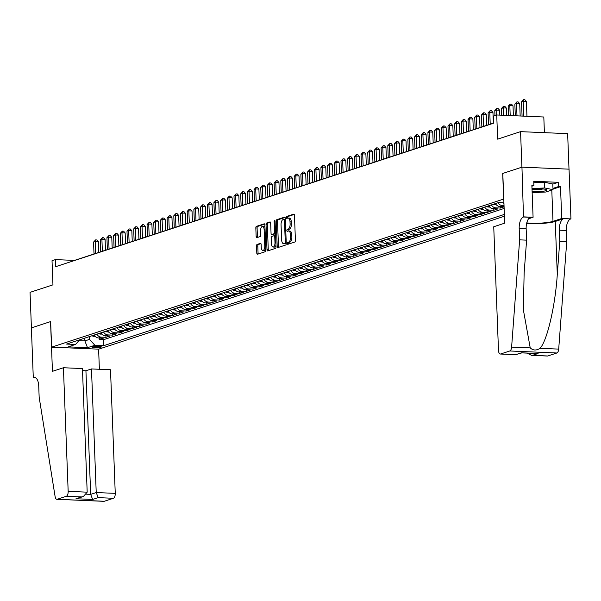 <?xml version="1.0" encoding="UTF-8"?>
<svg xmlns="http://www.w3.org/2000/svg" width="601" height="601" viewBox="0 0 601 601"><rect width="100%" height="100%" fill="white"/><g stroke="black" fill="none" stroke-linecap="round" stroke-linejoin="round"><path stroke-width="0.9" d="M287.346 243.488A0.992 0.458 -87.6 0 0 287.766 244.322A0.992 0.458 -87.6 0 0 287.841 244.314L294.813 242.03A1.412 0.654 -87.6 0 0 295.422 240.415L294.452 215.316A1.412 0.654 -87.6 0 0 293.859 214.121A1.412 0.654 -87.6 0 0 293.746 214.136L286.775 216.42A0.992 0.458 -87.6 0 0 286.346 217.547A0.992 0.458 -87.6 0 0 286.767 218.381A0.992 0.458 -87.6 0 0 286.85 218.373L287.751 218.08A4.523 2.103 -87.6 0 1 288.112 218.028A4.523 2.103 -87.6 0 1 290.02 221.852L290.103 223.94A4.523 2.103 -87.6 0 1 288.172 229.094L287.27 229.394A0.992 0.458 -87.6 0 0 286.85 230.521A0.992 0.458 -87.6 0 0 287.263 231.355A0.992 0.458 -87.6 0 0 287.346 231.34L288.247 231.047A4.523 2.103 -87.6 0 1 288.608 230.994A4.523 2.103 -87.6 0 1 290.516 234.826L290.599 236.914A4.523 2.103 -87.6 0 1 288.668 242.068L287.766 242.361A0.992 0.458 -87.6 0 0 287.346 243.488M288.608 230.994L289.885 231.047A4.523 2.103 -87.6 0 1 291.793 234.878L291.868 236.967A4.523 2.103 -87.6 0 1 289.945 242.12L289.043 242.413A0.992 0.458 -87.6 0 0 288.615 243.54A0.992 0.458 -87.6 0 0 288.705 244.029M294.25 214.437L288.044 216.473A0.992 0.458 -87.6 0 0 287.624 217.6A0.992 0.458 -87.6 0 0 287.706 218.088M288.112 218.028L289.381 218.08A4.523 2.103 -87.6 0 1 291.29 221.904L291.372 224A4.523 2.103 -87.6 0 1 289.442 229.146L288.54 229.447A0.992 0.458 -87.6 0 0 288.119 230.574A0.992 0.458 -87.6 0 0 288.21 231.062M100.878 347.265A4.605 0.699 177.8 0 0 101.404 346.92A4.605 0.699 177.8 0 0 97.895 346.371A4.605 0.699 177.8 0 0 92.734 346.92A4.605 0.699 177.8 0 0 92.208 347.273A4.605 0.699 177.8 0 0 95.717 347.814A4.605 0.699 177.8 0 0 100.878 347.265M257.123 244.419A1.412 0.654 -87.6 0 0 256.522 246.034L256.792 253.074A1.412 0.654 -87.6 0 0 257.386 254.268A1.412 0.654 -87.6 0 0 257.498 254.253L265.244 251.714A1.412 0.654 -87.6 0 0 265.852 250.106L264.883 225.007A1.412 0.654 -87.6 0 0 264.29 223.805A1.412 0.654 -87.6 0 0 264.177 223.827L256.432 226.359A1.412 0.654 -87.6 0 0 255.823 227.974L256.154 236.478A1.412 0.654 -87.6 0 0 256.747 237.673A1.412 0.654 -87.6 0 0 256.86 237.658L260.18 236.569A1.412 0.654 -87.6 0 0 260.781 234.961L260.616 230.746A3.779 1.758 -87.6 0 1 262.532 226.397A3.779 1.758 -87.6 0 1 264.132 229.59L264.763 246.117A3.779 1.758 -87.6 0 1 262.847 250.467A3.779 1.758 -87.6 0 1 261.255 247.274L261.15 244.517A1.412 0.654 -87.6 0 0 260.549 243.322A1.412 0.654 -87.6 0 0 260.436 243.337L257.123 244.419L258.392 244.479A1.412 0.654 -87.6 0 0 257.791 246.087L258.062 253.126A1.412 0.654 -87.6 0 0 258.265 254.005M503.676 199.044L502.691 173.464L521.916 167.168L520.556 131.649L497.651 139.147L496.727 114.994L493.376 116.091L493.654 123.197L55.645 266.701L55.367 259.602L52.024 260.699L52.956 284.851L30.05 292.356L31.417 327.876L50.642 321.573L51.626 347.153L503.781 199.044M277.204 246.387A1.412 0.654 -87.6 0 0 277.805 247.582A1.412 0.654 -87.6 0 0 277.917 247.567L285.663 245.028A1.412 0.654 -87.6 0 0 286.264 243.42L285.302 218.313A1.412 0.654 -87.6 0 0 284.701 217.119A1.412 0.654 -87.6 0 0 284.589 217.134L276.843 219.673A1.412 0.654 -87.6 0 0 276.242 221.281L277.204 246.387L278.481 246.44A1.412 0.654 -87.6 0 0 278.684 247.319M275.453 248.371L267.708 250.91A1.412 0.654 -87.6 0 1 267.595 250.925A1.412 0.654 -87.6 0 1 266.994 249.731L266.033 224.624A1.412 0.654 -87.6 0 1 266.634 223.016L269.954 221.934A1.412 0.654 -87.6 0 1 270.067 221.912A1.412 0.654 -87.6 0 1 270.66 223.114L271.051 233.293A1.412 0.654 -87.6 0 0 271.652 234.488A1.412 0.654 -87.6 0 0 271.765 234.473L273.958 233.751A1.412 0.654 -87.6 0 0 274.567 232.144L274.154 221.544A0.992 0.458 -87.6 0 1 274.657 220.402A0.992 0.458 -87.6 0 1 275.078 221.243L276.054 246.763A1.412 0.654 -87.6 0 1 275.453 248.371M520.556 131.649L567.644 133.647L569.004 169.159M99.225 338.025L99.285 339.512L103.297 338.198L98.654 337.995L101.329 337.123A5.755 5.018 -108.1 0 1 96.851 334.171M105.911 335.831L105.971 337.319L109.983 336.004L105.34 335.809L108.015 334.93A5.755 5.018 -108.1 0 1 103.537 331.977M112.605 333.638L112.657 335.125L116.669 333.81L112.026 333.615L114.701 332.736A5.755 5.018 -108.1 0 1 110.223 329.791M119.291 331.451L119.344 332.939L123.355 331.624L118.713 331.421L121.387 330.55A5.755 5.018 -108.1 0 1 116.917 327.598M125.977 329.258L126.037 330.745L130.049 329.431L125.399 329.235L128.073 328.356A5.755 5.018 -108.1 0 1 123.603 325.404M132.663 327.064L132.723 328.552L136.735 327.237L132.085 327.042L134.759 326.163A5.755 5.018 -108.1 0 1 130.289 323.218M139.349 324.878L139.409 326.366L143.421 325.051L138.778 324.848L141.453 323.977A5.755 5.018 -108.1 0 1 136.975 321.024M146.035 322.684L146.096 324.172L150.107 322.857L145.465 322.662L148.139 321.783A5.755 5.018 -108.1 0 1 143.662 318.83M152.722 320.491L152.782 321.978L156.793 320.664L152.151 320.468L154.825 319.589A5.755 5.018 -108.1 0 1 150.348 316.644M159.415 318.305L159.468 319.792L163.48 318.477L158.837 318.275L161.511 317.403A5.755 5.018 -108.1 0 1 157.034 314.451M166.101 316.111L166.154 317.598L170.166 316.284L165.523 316.088L168.197 315.209A5.755 5.018 -108.1 0 1 163.727 312.257M172.787 313.917L172.84 315.412L176.859 314.098L172.209 313.895L174.883 313.023A5.755 5.018 -108.1 0 1 170.414 310.071M179.474 311.731L179.534 313.219L183.545 311.904L178.895 311.709L181.57 310.83A5.755 5.018 -108.1 0 1 177.1 307.877M186.16 309.538L186.22 311.025L190.232 309.71L185.589 309.515L188.263 308.636A5.755 5.018 -108.1 0 1 183.786 305.684M192.846 307.351L192.906 308.839L196.918 307.524L192.275 307.321L194.949 306.45A5.755 5.018 -108.1 0 1 190.472 303.497M199.532 305.158L199.592 306.645L203.604 305.331L198.961 305.135L201.635 304.256A5.755 5.018 -108.1 0 1 197.158 301.304M206.226 302.964L206.278 304.452L210.29 303.137L205.647 302.942L208.322 302.063A5.755 5.018 -108.1 0 1 203.844 299.118M212.912 300.778L212.964 302.265L216.976 300.951L212.333 300.748L215.008 299.876A5.755 5.018 -108.1 0 1 210.538 296.924M219.598 298.584L219.65 300.072L223.67 298.757L219.019 298.562L221.694 297.683A5.755 5.018 -108.1 0 1 217.224 294.73M226.284 296.391L226.344 297.878L230.356 296.563L225.706 296.368L228.38 295.489A5.755 5.018 -108.1 0 1 223.91 292.544M232.97 294.205L233.03 295.692L237.042 294.377L232.399 294.174L235.074 293.303A5.755 5.018 -108.1 0 1 230.596 290.351M239.656 292.011L239.716 293.498L243.728 292.184L239.085 291.988L241.76 291.109A5.755 5.018 -108.1 0 1 237.282 288.157M246.342 289.817L246.402 291.305L250.414 289.99L245.771 289.795L248.446 288.916A5.755 5.018 -108.1 0 1 243.968 285.971M253.036 287.631L253.089 289.119L257.1 287.804L252.458 287.601L255.132 286.73A5.755 5.018 -108.1 0 1 250.655 283.777M259.722 285.437L259.775 286.925L263.786 285.61L259.144 285.415L261.818 284.536A5.755 5.018 -108.1 0 1 257.348 281.584M266.408 283.244L266.461 284.731L270.48 283.417L265.83 283.221L268.504 282.35A5.755 5.018 -108.1 0 1 264.034 279.397M273.094 281.058L273.154 282.545L277.166 281.23L272.516 281.035L275.19 280.156A5.755 5.018 -108.1 0 1 270.72 277.204M279.781 278.864L279.841 280.351L283.852 279.037L279.21 278.841L281.884 277.962A5.755 5.018 -108.1 0 1 277.407 275.01M286.467 276.67L286.527 278.165L290.538 276.851L285.896 276.648L288.57 275.776A5.755 5.018 -108.1 0 1 284.093 272.824M293.153 274.484L293.213 275.972L297.225 274.657L292.582 274.462L295.256 273.583A5.755 5.018 -108.1 0 1 290.779 270.63M299.846 272.291L299.899 273.778L303.911 272.463L299.268 272.268L301.942 271.389A5.755 5.018 -108.1 0 1 297.465 268.437M306.533 270.104L306.585 271.592L310.597 270.277L305.954 270.074L308.629 269.203A5.755 5.018 -108.1 0 1 304.159 266.251M313.219 267.911L313.271 269.398L317.29 268.084L312.64 267.888L315.315 267.009A5.755 5.018 -108.1 0 1 310.845 264.057M319.905 265.717L319.965 267.205L323.977 265.89L319.326 265.695L322.001 264.816A5.755 5.018 -108.1 0 1 317.531 261.871M326.591 263.531L326.651 265.018L330.663 263.704L326.012 263.501L328.694 262.629A5.755 5.018 -108.1 0 1 324.217 259.677M333.277 261.337L333.337 262.825L337.349 261.51L332.706 261.315L335.381 260.436A5.755 5.018 -108.1 0 1 330.903 257.483M339.963 259.144L340.023 260.631L344.035 259.316L339.392 259.121L342.067 258.242A5.755 5.018 -108.1 0 1 337.589 255.297M346.657 256.958L346.709 258.445L350.721 257.13L346.078 256.928L348.753 256.056A5.755 5.018 -108.1 0 1 344.275 253.104M353.343 254.764L353.396 256.251L357.407 254.937L352.764 254.741L355.439 253.862A5.755 5.018 -108.1 0 1 350.969 250.91M360.029 252.57L360.082 254.058L364.093 252.743L359.451 252.548L362.125 251.669A5.755 5.018 -108.1 0 1 357.655 248.724M366.715 250.384L366.775 251.872L370.787 250.557L366.137 250.354L368.811 249.483A5.755 5.018 -108.1 0 1 364.341 246.53M373.401 248.19L373.461 249.678L377.473 248.363L372.823 248.168L375.505 247.289A5.755 5.018 -108.1 0 1 371.027 244.337M380.087 245.997L380.148 247.492L384.159 246.177L379.516 245.974L382.191 245.103A5.755 5.018 -108.1 0 1 377.713 242.15M386.774 243.811L386.834 245.298L390.845 243.983L386.203 243.788L388.877 242.909A5.755 5.018 -108.1 0 1 384.4 239.957M393.467 241.617L393.52 243.105L397.531 241.79L392.889 241.594L395.563 240.716A5.755 5.018 -108.1 0 1 391.086 237.763M400.153 239.431L400.206 240.918L404.218 239.604L399.575 239.401L402.249 238.529A5.755 5.018 -108.1 0 1 397.772 235.577M406.839 237.237L406.892 238.725L410.904 237.41L406.261 237.215L408.935 236.336A5.755 5.018 -108.1 0 1 404.465 233.383M413.526 235.044L413.586 236.531L417.597 235.216L412.947 235.021L415.622 234.142A5.755 5.018 -108.1 0 1 411.152 231.197M420.212 232.857L420.272 234.345L424.283 233.03L419.633 232.827L422.308 231.956A5.755 5.018 -108.1 0 1 417.838 229.004M426.898 230.664L426.958 232.151L430.97 230.837L426.327 230.641L429.001 229.762A5.755 5.018 -108.1 0 1 424.524 226.81M433.584 228.47L433.644 229.958L437.656 228.643L433.013 228.448L435.687 227.569A5.755 5.018 -108.1 0 1 431.21 224.624M440.27 226.284L440.33 227.771L444.342 226.457L439.699 226.254L442.374 225.383A5.755 5.018 -108.1 0 1 437.896 222.43M446.964 224.09L447.016 225.578L451.028 224.263L446.385 224.068L449.06 223.189A5.755 5.018 -108.1 0 1 444.582 220.236M453.65 221.897L453.702 223.384L457.714 222.07L453.071 221.874L455.746 220.995A5.755 5.018 -108.1 0 1 451.276 218.05M460.336 219.711L460.396 221.198L464.408 219.883L459.757 219.681L462.432 218.809A5.755 5.018 -108.1 0 1 457.962 215.857M467.022 217.517L467.082 219.004L471.094 217.69L466.444 217.494L469.118 216.615A5.755 5.018 -108.1 0 1 464.648 213.663M473.708 215.323L473.768 216.811L477.78 215.496L473.137 215.301L475.812 214.429A5.755 5.018 -108.1 0 1 471.334 211.477M480.394 213.137L480.454 214.625L484.466 213.31L479.823 213.115L482.498 212.236A5.755 5.018 -108.1 0 1 478.02 209.283M487.08 210.943L487.141 212.431L491.152 211.116L486.51 210.921L489.184 210.042A5.755 5.018 -108.1 0 1 484.707 207.09M493.774 208.75L493.827 210.245L497.838 208.93L493.196 208.727L495.87 207.856A5.755 5.018 -108.1 0 1 491.393 204.903M500.46 206.564L500.513 208.051L504.081 206.879M504.434 216.225L98.707 349.158L51.626 347.153M99.285 339.512L103.545 339.693L103.778 345.658L504.367 214.407M103.778 345.658L94.868 345.282L87.513 347.686L68.168 346.867L75.523 344.456L66.613 344.072L498.605 202.537L503.923 202.762M504.036 205.722L502.556 205.662A5.755 5.018 -108.1 0 1 498.086 202.71M495.412 203.589A5.755 5.018 71.9 0 0 499.882 206.541L504.074 206.714M500.513 208.051L495.87 207.856M493.827 210.245L489.184 210.042M487.141 212.431L482.498 212.236M480.454 214.625L475.812 214.429M473.768 216.811L469.118 216.615M467.082 219.004L462.432 218.809M460.396 221.198L455.746 220.995M453.702 223.384L449.06 223.189M447.016 225.578L442.374 225.383M440.33 227.771L435.687 227.569M433.644 229.958L429.001 229.762M426.958 232.151L422.308 231.956M420.272 234.345L415.622 234.142M413.586 236.531L408.935 236.336M406.892 238.725L402.249 238.529M400.206 240.918L395.563 240.716M393.52 243.105L388.877 242.909M386.834 245.298L382.191 245.103M380.148 247.492L375.505 247.289M373.461 249.678L368.811 249.483M366.775 251.872L362.125 251.669M360.082 254.058L355.439 253.862M353.396 256.251L348.753 256.056M346.709 258.445L342.067 258.242M340.023 260.631L335.381 260.436M333.337 262.825L328.694 262.629M326.651 265.018L322.001 264.816M319.965 267.205L315.315 267.009M313.271 269.398L308.629 269.203M306.585 271.592L301.942 271.389M299.899 273.778L295.256 273.583M293.213 275.972L288.57 275.776M286.527 278.165L281.884 277.962M279.841 280.351L275.19 280.156M273.154 282.545L268.504 282.35M266.461 284.731L261.818 284.536M259.775 286.925L255.132 286.73M253.089 289.119L248.446 288.916M246.402 291.305L241.76 291.109M239.716 293.498L235.074 293.303M233.03 295.692L228.38 295.489M226.344 297.878L221.694 297.683M219.65 300.072L215.008 299.876M212.964 302.265L208.322 302.063M206.278 304.452L201.635 304.256M199.592 306.645L194.949 306.45M192.906 308.839L188.263 308.636M186.22 311.025L181.57 310.83M179.534 313.219L174.883 313.023M172.84 315.412L168.197 315.209M166.154 317.598L161.511 317.403M159.468 319.792L154.825 319.589M152.782 321.978L148.139 321.783M146.096 324.172L141.453 323.977M139.409 326.366L134.759 326.163M132.723 328.552L128.073 328.356M126.037 330.745L121.387 330.55M119.344 332.939L114.701 332.736M112.657 335.125L108.015 334.93M105.971 337.319L101.329 337.123M103.545 339.693L504.141 208.442M84.771 338.13L84.876 340.91L89.557 339.377L89.451 336.598M544.408 132.663L543.807 117L496.727 114.994M493.646 123.07L74.456 260.413L55.367 259.602M78.911 340.662L84.876 340.91L87.513 347.686M503.097 202.732A5.755 5.018 71.9 0 0 503.946 203.446M488.718 205.775A5.755 5.018 71.9 0 0 493.196 208.727M482.032 207.969A5.755 5.018 71.9 0 0 486.51 210.921M475.346 210.162A5.755 5.018 71.9 0 0 479.823 213.115M468.66 212.348A5.755 5.018 71.9 0 0 473.137 215.301M461.974 214.542A5.755 5.018 71.9 0 0 466.444 217.494M455.288 216.736A5.755 5.018 71.9 0 0 459.757 219.681M448.601 218.922A5.755 5.018 71.9 0 0 453.071 221.874M441.908 221.115A5.755 5.018 71.9 0 0 446.385 224.068M435.222 223.309A5.755 5.018 71.9 0 0 439.699 226.254M428.536 225.495A5.755 5.018 71.9 0 0 433.013 228.448M421.849 227.689A5.755 5.018 71.9 0 0 426.327 230.641M415.163 229.882A5.755 5.018 71.9 0 0 419.633 232.827M408.477 232.069A5.755 5.018 71.9 0 0 412.947 235.021M401.791 234.262A5.755 5.018 71.9 0 0 406.261 237.215M395.127 236.501A3.809 3.328 -108.1 0 1 395.067 236.463A5.755 5.018 71.9 0 0 399.575 239.401M388.441 238.695A3.809 3.328 -108.1 0 1 388.381 238.65A5.755 5.018 71.9 0 0 392.889 241.594M381.755 240.881A3.809 3.328 -108.1 0 1 381.695 240.843A5.755 5.018 71.9 0 0 386.203 243.788M375.069 243.074A3.809 3.328 -108.1 0 1 375.009 243.037A5.755 5.018 71.9 0 0 379.516 245.974M368.383 245.268A3.809 3.328 -108.1 0 1 368.323 245.223A5.755 5.018 71.9 0 0 372.823 248.168M361.689 247.454A3.809 3.328 -108.1 0 1 361.637 247.417A5.755 5.018 71.9 0 0 366.137 250.354M354.981 249.595A5.755 5.018 71.9 0 0 359.451 252.548M348.287 251.789A5.755 5.018 71.9 0 0 352.764 254.741M341.601 253.983A5.755 5.018 71.9 0 0 346.078 256.928M334.915 256.169A5.755 5.018 71.9 0 0 339.392 259.121M328.229 258.362A5.755 5.018 71.9 0 0 332.706 261.315M321.543 260.556A5.755 5.018 71.9 0 0 326.012 263.501M314.856 262.742A5.755 5.018 71.9 0 0 319.326 265.695M308.17 264.936A5.755 5.018 71.9 0 0 312.64 267.888M301.477 267.122A5.755 5.018 71.9 0 0 305.954 270.074M294.79 269.316A5.755 5.018 71.9 0 0 299.268 272.268M288.104 271.509A5.755 5.018 71.9 0 0 292.582 274.462M281.418 273.695A5.755 5.018 71.9 0 0 285.896 276.648M274.732 275.889A5.755 5.018 71.9 0 0 279.21 278.841M268.046 278.083A5.755 5.018 71.9 0 0 272.516 281.035M261.36 280.269A5.755 5.018 71.9 0 0 265.83 283.221M254.674 282.462A5.755 5.018 71.9 0 0 259.144 285.415M247.98 284.656A5.755 5.018 71.9 0 0 252.458 287.601M241.294 286.842A5.755 5.018 71.9 0 0 245.771 289.795M234.608 289.036A5.755 5.018 71.9 0 0 239.085 291.988M227.922 291.23A5.755 5.018 71.9 0 0 232.399 294.174M221.236 293.416A5.755 5.018 71.9 0 0 225.706 296.368M214.549 295.609A5.755 5.018 71.9 0 0 219.019 298.562M207.863 297.803A5.755 5.018 71.9 0 0 212.333 300.748M201.17 299.989A5.755 5.018 71.9 0 0 205.647 302.942M194.484 302.183A5.755 5.018 71.9 0 0 198.961 305.135M187.797 304.369A5.755 5.018 71.9 0 0 192.275 307.321M181.111 306.563A5.755 5.018 71.9 0 0 185.589 309.515M174.425 308.756A5.755 5.018 71.9 0 0 178.895 311.709M167.739 310.942A5.755 5.018 71.9 0 0 172.209 313.895M161.053 313.136A5.755 5.018 71.9 0 0 165.523 316.088M154.389 315.375A3.809 3.328 -108.1 0 1 154.329 315.337A5.755 5.018 71.9 0 0 158.837 318.275M147.703 317.568A3.809 3.328 -108.1 0 1 147.643 317.531A5.755 5.018 71.9 0 0 152.151 320.468M140.987 319.709A5.755 5.018 71.9 0 0 145.465 322.662M134.331 321.948A3.809 3.328 -108.1 0 1 134.271 321.911A5.755 5.018 71.9 0 0 138.778 324.848M127.645 324.142A3.809 3.328 -108.1 0 1 127.585 324.104A5.755 5.018 71.9 0 0 132.085 327.042M120.929 326.283A5.755 5.018 71.9 0 0 125.399 329.235M114.243 328.477A5.755 5.018 71.9 0 0 118.713 331.421M107.549 330.663A5.755 5.018 71.9 0 0 112.026 333.615M100.863 332.856A5.755 5.018 71.9 0 0 105.34 335.809M75.523 344.456L79.678 339.798M94.177 335.042A5.755 5.018 71.9 0 0 98.654 337.995M89.557 339.377L94.868 345.282M285.099 217.442L278.113 219.726A1.412 0.654 -87.6 0 0 277.512 221.333L278.481 246.44M284.866 243.315A0.992 0.458 -87.6 0 0 285.287 242.188L284.438 220.154A0.992 0.458 -87.6 0 0 284.018 219.312A0.992 0.458 -87.6 0 0 283.942 219.327L282.988 219.635A4.523 2.103 -87.6 0 0 281.058 224.789L281.636 239.852A4.523 2.103 -87.6 0 0 283.544 243.675A4.523 2.103 -87.6 0 0 283.912 243.623L286.136 243.367A0.992 0.458 -87.6 0 0 286.256 243.292M285.34 219.373A0.992 0.458 -87.6 0 0 285.295 219.365A0.992 0.458 -87.6 0 0 285.212 219.38L284.1 219.327M284.461 243.645A4.523 2.103 -87.6 0 0 284.821 243.728A4.523 2.103 -87.6 0 0 285.182 243.675L283.912 243.623M286.136 243.367L285.182 243.675M270.458 222.235L267.911 223.069A1.412 0.654 -87.6 0 0 267.31 224.684L268.271 249.783A1.412 0.654 -87.6 0 0 268.474 250.662M272.809 234.518A1.412 0.654 -87.6 0 0 272.922 234.54A1.412 0.654 -87.6 0 0 273.034 234.525L275.235 233.804A1.412 0.654 -87.6 0 0 275.551 233.526M271.457 243.856A3.779 1.758 -87.6 0 0 273.057 247.056A3.779 1.758 -87.6 0 0 274.973 242.706L274.747 236.884A1.412 0.654 -87.6 0 0 274.146 235.69A1.412 0.654 -87.6 0 0 274.033 235.705L271.84 236.426A1.412 0.654 -87.6 0 0 271.231 238.034L271.457 243.856M273.057 247.056L274.326 247.109A3.779 1.758 -87.6 0 0 275.994 245.065M275.634 235.832A1.412 0.654 -87.6 0 0 275.423 235.742A1.412 0.654 -87.6 0 0 275.311 235.757L274.259 235.712M260.947 243.638L258.392 244.479M262.847 250.467L264.124 250.527A3.779 1.758 -87.6 0 0 265.785 248.476M264.981 227.561A3.779 1.758 -87.6 0 0 263.809 226.449L262.532 226.397M264.68 224.128L257.701 226.419A1.412 0.654 -87.6 0 0 257.1 228.027L257.423 236.531A1.412 0.654 -87.6 0 0 257.626 237.41M526.957 116.286L526.386 101.456L523.201 101.321L521.533 101.869L522.074 116.076M523.772 116.143L523.201 101.321L523.584 99.676L524.853 99.728L526.386 101.456M521.533 101.869L523.584 99.676M532.11 191.704A9.353 1.42 177.8 0 0 542.5 191.358A9.353 1.42 177.8 0 0 546.504 189.615A9.353 1.42 177.8 0 0 532.524 189.323A9.353 1.42 177.8 0 0 532.02 189.398M532.065 189.39A6.401 0.977 177.8 0 0 540.862 189.353A6.401 0.977 177.8 0 0 542.868 188.969M533.793 182.757L544.514 182.291L552.8 183.981L553.018 189.668L545.798 192.027L532.14 192.628M531.983 188.534L544.731 187.978L553.018 189.668M544.514 182.291L544.731 187.978M519.632 239.852L526.604 240.152L524.14 273.034L523.343 309.748L530.225 347.896C533.087 350.541 536.37 350.683 540.074 348.317C547.15 340.775 555.279 305.894 557.292 274.447L559.749 241.557L559.313 230.191A10.074 4.68 92.4 0 1 563.618 218.711L570.95 218.892L569.042 169.159L521.953 167.153L502.797 173.434L504.705 223.159L493.737 226.757L498.484 350.368A4.32 2.006 -87.6 0 0 500.31 354.027A4.32 2.006 -87.6 0 0 500.656 353.974L509.783 350.984A4.32 2.006 -87.6 0 0 511.609 347.108L519.632 239.852L519.196 228.485A10.074 4.68 92.4 0 1 523.494 217.006L521.953 167.153M559.749 241.557L566.72 241.857L566.285 230.491A10.074 4.68 92.4 0 1 570.582 219.012M523.494 217.006L530.465 217.299A10.074 4.68 92.4 0 0 526.16 228.786L526.604 240.152M500.656 353.974L515.861 354.62L521.413 352.802L538.083 353.516L532.539 355.334L547.744 355.98L556.872 352.99L509.783 350.984M540.074 348.317L558.697 349.106L566.72 241.857M523.862 216.886L533.087 217.277L531.87 185.454L533.906 185.536L531.893 186.197M552.807 184.124L558.299 182.321L533.741 181.277L533.906 185.536M558.299 182.321L558.464 186.58L560.5 186.671L561.725 218.501L570.95 218.892M526.777 222.866A16.182 2.464 177.8 0 0 552.995 221.356L561.725 218.501M533.087 217.277L528.625 218.741M526.649 223.384A18.736 2.855 177.8 0 0 555.256 221.453L563.618 218.711M558.697 349.106A4.32 2.006 92.4 0 1 556.872 352.99M547.744 355.98A4.32 2.006 92.4 0 1 547.398 356.032A4.32 2.006 92.4 0 1 547.053 355.95M560.5 186.671L553.003 189.127M552.973 188.383L558.464 186.58M515.861 354.62L521.848 352.885M521.413 352.802L521.968 352.847M538.083 353.516L536.1 353.426M532.539 355.334L531.532 355.356L527.024 353.11M63.421 367.744L68.168 491.363L87.19 492.166L82.442 368.556L63.421 367.744L52.452 371.335L50.537 321.61L31.38 327.883L33.288 377.616L35.564 377.713M82.525 370.614L85.928 370.757L91.48 368.939L110.501 369.75L115.257 493.361A4.32 2.006 92.4 0 1 113.409 498.282L104.281 501.272A4.32 2.006 92.4 0 1 103.935 501.324L56.847 499.318A4.32 2.006 -87.6 0 1 55.127 496.666L39.163 397.276L38.719 385.91A10.074 4.68 -87.6 0 0 34.467 377.383A10.074 4.68 -87.6 0 0 33.656 377.496L33.288 377.616M113.409 498.282L98.203 497.636L92.652 499.454L75.981 498.747L81.533 496.929L66.32 496.276L57.193 499.273L104.281 501.272M98.609 349.151L99.383 369.277M91.48 368.939L96.228 492.557L115.257 493.361M66.32 496.276A4.32 2.006 -87.6 0 0 68.168 491.363M85.928 370.757L90.676 494.375L96.228 492.557L98.203 497.636M92.652 499.454L90.676 494.375L86.604 494.202M75.981 498.747L83.336 496.561L87.19 492.166M81.533 496.929L83.336 496.561M520.173 115.993L519.7 103.642L516.514 103.507L514.847 104.056L515.297 115.783M516.988 115.858L516.514 103.507L516.898 101.869L518.167 101.922L519.7 103.642M514.847 104.056L516.898 101.869M513.389 115.708L513.006 105.836L509.828 105.701L508.153 106.249L508.514 115.497M510.204 115.572L509.828 105.701L510.211 104.056L511.481 104.116L513.006 105.836M508.153 106.249L510.211 104.056M506.605 115.415L506.32 108.03L503.142 107.895L501.467 108.435L501.73 115.212M503.428 115.279L503.525 106.249L504.795 106.302L506.32 108.03M501.467 108.435L503.525 106.249M496.298 204.806L494.954 204.851A3.809 3.328 -108.1 0 1 493.301 204.28M499.822 115.129L499.634 110.216L496.456 110.081L494.781 110.629L494.969 115.572M494.578 203.859A3.809 3.328 71.9 0 0 495.262 204.22L496.065 203.957M496.644 115.024L496.832 108.443L498.109 108.496L499.634 110.216M494.781 110.629L496.832 108.443M489.612 206.999L488.26 207.044A3.809 3.328 -108.1 0 1 486.615 206.466M493.361 123.167L492.948 112.41L489.762 112.274L488.095 112.823L488.553 124.738M487.884 206.053A3.809 3.328 71.9 0 0 488.575 206.413L489.372 206.151M490.221 124.189L489.762 112.274L490.146 110.629L491.423 110.682L492.948 112.41M488.095 112.823L490.146 110.629M482.926 209.186L481.574 209.231A3.809 3.328 -108.1 0 1 479.929 208.66M486.675 125.354L486.262 114.603L483.076 114.46L481.409 115.009L481.867 126.931M481.198 208.239A3.809 3.328 71.9 0 0 481.882 208.6L482.686 208.337M483.535 126.383L483.076 114.46L483.459 112.823L484.737 112.875L486.262 114.603M481.409 115.009L483.459 112.823M476.24 211.379L474.888 211.424A3.809 3.328 -108.1 0 1 473.242 210.846M479.989 127.547L479.575 116.789L476.39 116.654L474.722 117.203L475.181 129.125M474.512 210.433A3.809 3.328 71.9 0 0 475.196 210.793L476 210.53M476.848 128.576L476.39 116.654L476.773 115.016L478.043 115.069L479.575 116.789M474.722 117.203L476.773 115.016M469.546 213.573L468.202 213.618A3.809 3.328 -108.1 0 1 466.556 213.039M473.303 129.733L472.889 118.983L469.704 118.848L468.036 119.396L468.487 131.311M467.826 212.626A3.809 3.328 71.9 0 0 468.51 212.987L469.313 212.724M470.162 130.763L469.704 118.848L470.087 117.203L471.357 117.255L472.889 118.983M468.036 119.396L470.087 117.203M462.86 215.759L461.515 215.804A3.809 3.328 -108.1 0 1 459.87 215.233M466.609 131.927L466.196 121.169L463.018 121.034L461.343 121.582L461.801 133.505M461.14 214.812A3.809 3.328 71.9 0 0 461.823 215.173L462.627 214.91M463.476 132.956L463.018 121.034L463.401 119.396L464.671 119.449L466.196 121.169M461.343 121.582L463.401 119.396M456.174 217.953L454.829 217.998A3.809 3.328 -108.1 0 1 453.184 217.419M459.923 134.121L459.51 123.363L456.332 123.228L454.656 123.776L455.115 135.691M454.454 217.006A3.809 3.328 71.9 0 0 455.137 217.367L455.941 217.104M456.79 135.15L456.332 123.228L456.715 121.582L457.985 121.642L459.51 123.363M454.656 123.776L456.715 121.582M449.488 220.146L448.143 220.191A3.809 3.328 -108.1 0 1 446.49 219.613M453.237 136.307L452.823 125.556L449.646 125.421L447.97 125.97L448.429 137.884M447.768 219.2A3.809 3.328 71.9 0 0 448.451 219.56L449.255 219.297M450.104 137.336L449.646 125.421L450.029 123.776L451.298 123.829L452.823 125.556M447.97 125.97L450.029 123.776M442.802 222.332L441.45 222.378A3.809 3.328 -108.1 0 1 439.804 221.807M446.551 138.5L446.137 127.743L442.96 127.607L441.284 128.156L441.743 140.078M441.074 221.386A3.809 3.328 71.9 0 0 441.765 221.746L442.561 221.484M443.41 139.53L442.96 127.607L443.335 125.97L444.612 126.022L446.137 127.743M441.284 128.156L443.335 125.97M436.116 224.526L434.763 224.571A3.809 3.328 -108.1 0 1 433.118 223.993M439.864 140.694L439.451 129.936L436.266 129.801L434.598 130.349L435.056 142.264M434.388 223.58A3.809 3.328 71.9 0 0 435.071 223.94L435.875 223.677M436.724 141.723L436.266 129.801L436.649 128.156L437.926 128.216L439.451 129.936M434.598 130.349L436.649 128.156M429.43 226.72L428.077 226.765A3.809 3.328 -108.1 0 1 426.432 226.186M433.178 142.88L432.765 132.13L429.58 131.995L427.912 132.543L428.37 144.458M427.702 225.773A3.809 3.328 71.9 0 0 428.385 226.126L429.189 225.863M430.038 143.909L429.58 131.995L429.963 130.349L431.233 130.402L432.765 132.13M427.912 132.543L429.963 130.349M422.736 228.906L421.391 228.951A3.809 3.328 -108.1 0 1 419.746 228.38M426.492 145.074L426.079 134.316L422.894 134.181L421.226 134.729L421.684 146.652M421.016 227.959A3.809 3.328 71.9 0 0 421.699 228.32L422.503 228.057M423.352 146.103L422.894 134.181L423.277 132.543L424.546 132.596L426.079 134.316M421.226 134.729L423.277 132.543M416.05 231.1L414.705 231.145A3.809 3.328 -108.1 0 1 413.06 230.566M419.798 147.268L419.385 136.51L416.208 136.374L414.532 136.923L414.99 148.838M414.329 230.153A3.809 3.328 71.9 0 0 415.013 230.514L415.817 230.251M416.666 148.289L416.208 136.374L416.591 134.729L417.86 134.789L419.385 136.51M414.532 136.923L416.591 134.729M409.364 233.286L408.019 233.338A3.809 3.328 -108.1 0 1 406.374 232.76M413.112 149.454L412.699 138.703L409.521 138.568L407.846 139.109L408.304 151.031M407.643 232.347A3.809 3.328 71.9 0 0 408.327 232.7L409.131 232.437M409.98 150.483L409.521 138.568L409.905 136.923L411.174 136.975L412.699 138.703M407.846 139.109L409.905 136.923M402.678 235.479L401.333 235.524A3.809 3.328 -108.1 0 1 399.688 234.953M406.426 151.647L406.013 140.889L402.835 140.754L401.16 141.303L401.618 153.225M400.957 234.533A3.809 3.328 71.9 0 0 401.641 234.893L402.445 234.63M403.294 152.677L402.835 140.754L403.218 139.116L404.488 139.169L406.013 140.889M401.16 141.303L403.218 139.116M395.991 237.673L394.639 237.718A3.809 3.328 -108.1 0 1 392.994 237.14M399.74 153.841L399.327 143.083L396.149 142.948L394.474 143.496L394.932 155.411M394.264 236.726A3.809 3.328 71.9 0 0 394.955 237.087L395.751 236.824M396.6 154.863L396.149 142.948L396.525 141.303L397.802 141.355L399.327 143.083M394.474 143.496L396.525 141.303M389.305 239.859L387.953 239.904A3.809 3.328 -108.1 0 1 386.308 239.333M393.054 156.027L392.641 145.277L389.456 145.141L387.788 145.682L388.246 157.605M387.577 238.913A3.809 3.328 71.9 0 0 388.261 239.273L389.065 239.01M389.914 157.056L389.456 145.141L389.839 143.496L391.116 143.549L392.641 145.277M387.788 145.682L389.839 143.496M382.619 242.053L381.267 242.098A3.809 3.328 -108.1 0 1 379.622 241.527M386.368 158.221L385.955 147.463L382.769 147.328L381.102 147.876L381.56 159.798M380.891 241.106A3.809 3.328 71.9 0 0 381.575 241.467L382.379 241.204M383.228 159.25L382.769 147.328L383.153 145.69L384.43 145.743L385.955 147.463M381.102 147.876L383.153 145.69M375.925 244.246L374.581 244.291A3.809 3.328 -108.1 0 1 372.936 243.713M379.682 160.407L379.269 149.657L376.083 149.521L374.415 150.07L374.874 161.985M374.205 243.3A3.809 3.328 71.9 0 0 374.889 243.66L375.693 243.397M376.542 161.436L376.083 149.521L376.466 147.876L377.736 147.929L379.269 149.657M374.415 150.07L376.466 147.876M369.239 246.433L367.895 246.478A3.809 3.328 -108.1 0 1 366.249 245.907M372.988 162.601L372.575 151.843L369.397 151.707L367.722 152.256L368.18 164.178M367.519 245.486A3.809 3.328 71.9 0 0 368.203 245.847L369.006 245.584M369.855 163.63L369.397 151.707L369.78 150.07L371.05 150.122L372.575 151.843M367.722 152.256L369.78 150.07M362.553 248.626L361.209 248.671A3.809 3.328 -108.1 0 1 359.563 248.093M366.302 164.794L365.889 154.036L362.711 153.901L361.036 154.449L361.494 166.372M360.833 247.68A3.809 3.328 71.9 0 0 361.517 248.04L362.32 247.777M363.169 165.823L362.711 153.901L363.094 152.263L364.364 152.316L365.889 154.036M361.036 154.449L363.094 152.263M355.867 250.82L354.522 250.865A3.809 3.328 -108.1 0 1 352.877 250.286M359.616 166.98L359.203 156.23L356.025 156.095L354.35 156.643L354.808 168.558M354.147 249.873A3.809 3.328 71.9 0 0 354.83 250.234L355.634 249.971M356.483 168.01L356.025 156.095L356.408 154.449L357.678 154.502L359.203 156.23M354.35 156.643L356.408 154.449M349.181 253.006L347.829 253.051A3.809 3.328 -108.1 0 1 346.184 252.48M352.93 169.174L352.517 158.416L349.339 158.281L347.663 158.829L348.122 170.752M347.461 252.059A3.809 3.328 71.9 0 0 348.144 252.42L348.941 252.157M349.797 170.203L349.339 158.281L349.714 156.643L350.992 156.696L352.517 158.416M347.663 158.829L349.714 156.643M342.495 255.2L341.143 255.245A3.809 3.328 -108.1 0 1 339.497 254.666M346.244 171.368L345.83 160.61L342.645 160.475L340.977 161.023L341.436 172.938M340.767 254.253A3.809 3.328 71.9 0 0 341.458 254.614L342.254 254.351M343.103 172.397L342.645 160.475L343.028 158.829L344.305 158.889L345.83 160.61M340.977 161.023L343.028 158.829M335.809 257.393L334.457 257.438A3.809 3.328 -108.1 0 1 332.811 256.86M339.557 173.554L339.144 162.803L335.959 162.668L334.291 163.217L334.749 175.131M334.081 256.447A3.809 3.328 71.9 0 0 334.765 256.807L335.568 256.544M336.417 174.583L335.959 162.668L336.342 161.023L337.619 161.076L339.144 162.803M334.291 163.217L336.342 161.023M329.115 259.579L327.77 259.624A3.809 3.328 -108.1 0 1 326.125 259.054M332.871 175.747L332.458 164.99L329.273 164.854L327.605 165.403L328.063 177.325M327.395 258.633A3.809 3.328 71.9 0 0 328.078 258.993L328.882 258.73M329.731 176.777L329.273 164.854L329.656 163.217L330.926 163.269L332.458 164.99M327.605 165.403L329.656 163.217M322.429 261.773L321.084 261.818A3.809 3.328 -108.1 0 1 319.439 261.24M326.185 177.941L325.772 167.183L322.587 167.048L320.911 167.596L321.37 179.511M320.709 260.826A3.809 3.328 71.9 0 0 321.392 261.187L322.196 260.924M323.045 178.963L322.587 167.048L322.97 165.403L324.24 165.463L325.772 167.183M320.911 167.596L322.97 165.403M315.743 263.959L314.398 264.012A3.809 3.328 -108.1 0 1 312.753 263.433M319.492 180.127L319.078 169.377L315.901 169.242L314.225 169.79L314.684 181.705M314.022 263.02A3.809 3.328 71.9 0 0 314.706 263.373L315.51 263.11M316.359 181.156L315.901 169.242L316.284 167.596L317.553 167.649L319.078 169.377M314.225 169.79L316.284 167.596M309.057 266.153L307.712 266.198A3.809 3.328 -108.1 0 1 306.067 265.627M312.805 182.321L312.392 171.563L309.214 171.428L307.539 171.976L307.997 183.898M307.336 265.206A3.809 3.328 71.9 0 0 308.02 265.567L308.824 265.304M309.673 183.35L309.214 171.428L309.598 169.79L310.867 169.843L312.392 171.563M307.539 171.976L309.598 169.79M302.371 268.346L301.018 268.392A3.809 3.328 -108.1 0 1 299.373 267.813M306.119 184.515L305.706 173.757L302.528 173.621L300.853 174.17L301.311 186.085M300.65 267.4A3.809 3.328 71.9 0 0 301.334 267.761L302.13 267.498M302.987 185.536L302.528 173.621L302.904 171.976L304.181 172.036L305.706 173.757M300.853 174.17L302.904 171.976M295.684 270.533L294.332 270.578A3.809 3.328 -108.1 0 1 292.687 270.007M299.433 186.701L299.02 175.95L295.835 175.815L294.167 176.356L294.625 188.278M293.957 269.586A3.809 3.328 71.9 0 0 294.648 269.947L295.444 269.684M296.293 187.73L295.835 175.815L296.218 174.17L297.495 174.222L299.02 175.95M294.167 176.356L296.218 174.17M288.998 272.726L287.646 272.771A3.809 3.328 -108.1 0 1 286.001 272.2M292.747 188.894L292.334 178.136L289.149 178.001L287.481 178.55L287.939 190.472M287.27 271.78A3.809 3.328 71.9 0 0 287.954 272.14L288.758 271.877M289.607 189.924L289.149 178.001L289.532 176.363L290.809 176.416L292.334 178.136M287.481 178.55L289.532 176.363M282.305 274.92L280.96 274.965A3.809 3.328 -108.1 0 1 279.315 274.387M286.061 191.088L285.648 180.33L282.462 180.195L280.795 180.743L281.253 192.658M280.584 273.973A3.809 3.328 71.9 0 0 281.268 274.334L282.072 274.071M282.921 192.11L282.462 180.195L282.846 178.55L284.115 178.602L285.648 180.33M280.795 180.743L282.846 178.55M275.619 277.106L274.274 277.151A3.809 3.328 -108.1 0 1 272.629 276.58M279.375 193.274L278.962 182.524L275.776 182.381L274.101 182.929L274.559 194.852M273.898 276.159A3.809 3.328 71.9 0 0 274.582 276.52L275.386 276.257M276.235 194.303L275.776 182.381L276.159 180.743L277.429 180.796L278.962 182.524M274.101 182.929L276.159 180.743M268.932 279.3L267.588 279.345A3.809 3.328 -108.1 0 1 265.942 278.766M272.681 195.468L272.268 184.71L269.09 184.575L267.415 185.123L267.873 197.045M267.212 278.353A3.809 3.328 71.9 0 0 267.896 278.714L268.7 278.451M269.548 196.497L269.09 184.575L269.473 182.937L270.743 182.989L272.268 184.71M267.415 185.123L269.473 182.937M262.246 281.493L260.902 281.538A3.809 3.328 -108.1 0 1 259.256 280.96M265.995 197.654L265.582 186.903L262.404 186.768L260.729 187.317L261.187 199.231M260.526 280.547A3.809 3.328 71.9 0 0 261.21 280.907L262.013 280.644M262.862 198.683L262.404 186.768L262.787 185.123L264.057 185.176L265.582 186.903M260.729 187.317L262.787 185.123M255.56 283.68L254.215 283.725A3.809 3.328 -108.1 0 1 252.563 283.154M259.309 199.848L258.896 189.09L255.718 188.954L254.043 189.503L254.501 201.425M253.84 282.733A3.809 3.328 71.9 0 0 254.524 283.094L255.327 282.831M256.176 200.877L255.718 188.954L256.094 187.317L257.371 187.369L258.896 189.09M254.043 189.503L256.094 187.317M248.874 285.873L247.522 285.918A3.809 3.328 -108.1 0 1 245.877 285.34M252.623 202.041L252.21 191.283L249.024 191.148L247.357 191.696L247.815 203.611M247.146 284.927A3.809 3.328 71.9 0 0 247.837 285.287L248.634 285.024M249.483 203.07L249.024 191.148L249.407 189.503L250.685 189.563L252.21 191.283M247.357 191.696L249.407 189.503M242.188 288.067L240.836 288.112A3.809 3.328 -108.1 0 1 239.19 287.533M245.937 204.227L245.524 193.477L242.338 193.342L240.67 193.89L241.129 205.805M240.46 287.12A3.809 3.328 71.9 0 0 241.144 287.481L241.948 287.218M242.796 205.257L242.338 193.342L242.721 191.696L243.998 191.749L245.524 193.477M240.67 193.89L242.721 191.696M235.502 290.253L234.15 290.298A3.809 3.328 -108.1 0 1 232.504 289.727M239.251 206.421L238.837 195.663L235.652 195.528L233.984 196.076L234.443 207.999M233.774 289.306A3.809 3.328 71.9 0 0 234.458 289.667L235.261 289.404M236.11 207.45L235.652 195.528L236.035 193.89L237.305 193.943L238.837 195.663M233.984 196.076L236.035 193.89M228.808 292.447L227.463 292.492A3.809 3.328 -108.1 0 1 225.818 291.913M232.564 208.615L232.151 197.857L228.966 197.721L227.298 198.27L227.749 210.185M227.088 291.5A3.809 3.328 71.9 0 0 227.771 291.861L228.575 291.598M229.424 209.636L228.966 197.721L229.349 196.076L230.619 196.136L232.151 197.857M227.298 198.27L229.349 196.076M222.122 294.633L220.777 294.685A3.809 3.328 -108.1 0 1 219.132 294.107M225.871 210.801L225.458 200.05L222.28 199.915L220.605 200.464L221.063 212.378M220.402 293.694A3.809 3.328 71.9 0 0 221.085 294.047L221.889 293.784M222.738 211.83L222.28 199.915L222.663 198.27L223.933 198.322L225.458 200.05M220.605 200.464L222.663 198.27M215.436 296.826L214.091 296.871A3.809 3.328 -108.1 0 1 212.446 296.301M219.185 212.994L218.772 202.236L215.594 202.101L213.918 202.65L214.377 214.572M213.716 295.88A3.809 3.328 71.9 0 0 214.399 296.24L215.203 295.977M216.052 214.024L215.594 202.101L215.977 200.464L217.246 200.516L218.772 202.236M213.918 202.65L215.977 200.464M208.75 299.02L207.405 299.065A3.809 3.328 -108.1 0 1 205.752 298.487M212.499 215.188L212.085 204.43L208.908 204.295L207.232 204.843L207.691 216.758M207.029 298.073A3.809 3.328 71.9 0 0 207.713 298.434L208.517 298.171M209.366 216.21L208.908 204.295L209.283 202.65L210.56 202.71L212.085 204.43M207.232 204.843L209.283 202.65M202.064 301.206L200.711 301.259A3.809 3.328 -108.1 0 1 199.066 300.68M205.812 217.374L205.399 206.624L202.214 206.489L200.546 207.029L201.004 218.952M200.336 300.267A3.809 3.328 71.9 0 0 201.027 300.62L201.823 300.357M202.672 218.403L202.214 206.489L202.597 204.843L203.874 204.896L205.399 206.624M200.546 207.029L202.597 204.843M195.378 303.4L194.025 303.445A3.809 3.328 -108.1 0 1 192.38 302.874M199.126 219.568L198.713 208.81L195.528 208.675L193.86 209.223L194.318 221.145M193.65 302.453A3.809 3.328 71.9 0 0 194.333 302.814L195.137 302.551M195.986 220.597L195.528 208.675L195.911 207.037L197.188 207.09L198.713 208.81M193.86 209.223L195.911 207.037M188.691 305.593L187.339 305.639A3.809 3.328 -108.1 0 1 185.694 305.06M192.44 221.761L192.027 211.004L188.842 210.868L187.174 211.417L187.632 223.332M186.964 304.647A3.809 3.328 71.9 0 0 187.647 305.007L188.451 304.745M189.3 222.783L188.842 210.868L189.225 209.223L190.494 209.276L192.027 211.004M187.174 211.417L189.225 209.223M181.998 307.78L180.653 307.825A3.809 3.328 -108.1 0 1 179.008 307.254M185.754 223.948L185.341 213.197L182.156 213.062L180.488 213.603L180.939 225.525M180.277 306.833A3.809 3.328 71.9 0 0 180.961 307.194L181.765 306.931M182.614 224.977L182.156 213.062L182.539 211.417L183.808 211.469L185.341 213.197M180.488 213.603L182.539 211.417M175.312 309.973L173.967 310.018A3.809 3.328 -108.1 0 1 172.322 309.447M179.06 226.141L178.647 215.383L175.469 215.248L173.794 215.797L174.252 227.719M173.591 309.027A3.809 3.328 71.9 0 0 174.275 309.387L175.079 309.124M175.928 227.17L175.469 215.248L175.853 213.61L177.122 213.663L178.647 215.383M173.794 215.797L175.853 213.61M168.626 312.167L167.281 312.212A3.809 3.328 -108.1 0 1 165.636 311.634M172.374 228.327L171.961 217.577L168.783 217.442L167.108 217.99L167.566 229.905M166.905 311.22A3.809 3.328 71.9 0 0 167.589 311.581L168.393 311.318M169.242 229.357L168.783 217.442L169.166 215.797L170.436 215.849L171.961 217.577M167.108 217.99L169.166 215.797M161.939 314.353L160.595 314.398A3.809 3.328 -108.1 0 1 158.942 313.827M165.688 230.521L165.275 219.763L162.097 219.628L160.422 220.176L160.88 232.099M160.219 313.406A3.809 3.328 71.9 0 0 160.903 313.767L161.707 313.504M162.555 231.55L162.097 219.628L162.473 217.99L163.75 218.043L165.275 219.763M160.422 220.176L162.473 217.99M155.253 316.547L153.901 316.592A3.809 3.328 -108.1 0 1 152.256 316.013M159.002 232.715L158.589 221.957L155.411 221.822L153.736 222.37L154.194 234.292M153.525 315.6A3.809 3.328 71.9 0 0 154.217 315.961L155.013 315.698M155.862 233.744L155.411 221.822L155.787 220.176L157.064 220.236L158.589 221.957M153.736 222.37L155.787 220.176M148.567 318.74L147.215 318.785A3.809 3.328 -108.1 0 1 145.57 318.207M152.316 234.901L151.903 224.15L148.717 224.015L147.05 224.564L147.508 236.478M146.839 317.794A3.809 3.328 71.9 0 0 147.523 318.154L148.327 317.891M149.176 235.93L148.717 224.015L149.101 222.37L150.378 222.423L151.903 224.15M147.05 224.564L149.101 222.37M141.881 320.926L140.529 320.972A3.809 3.328 -108.1 0 1 138.884 320.401M145.63 237.095L145.217 226.337L142.031 226.201L140.364 226.75L140.822 238.672M140.153 319.98A3.809 3.328 71.9 0 0 140.837 320.341L141.641 320.078M142.49 238.124L142.031 226.201L142.414 224.564L143.684 224.616L145.217 226.337M140.364 226.75L142.414 224.564M135.187 323.12L133.843 323.165A3.809 3.328 -108.1 0 1 132.197 322.587M138.944 239.288L138.53 228.53L135.345 228.395L133.677 228.943L134.128 240.858M133.467 322.174A3.809 3.328 71.9 0 0 134.151 322.534L134.955 322.271M135.803 240.317L135.345 228.395L135.728 226.75L136.998 226.81L138.53 228.53M133.677 228.943L135.728 226.75M128.501 325.314L127.157 325.359A3.809 3.328 -108.1 0 1 125.511 324.78M132.25 241.474L131.837 230.724L128.659 230.589L126.984 231.137L127.442 243.052M126.781 324.367A3.809 3.328 71.9 0 0 127.465 324.728L128.268 324.465M129.117 242.504L128.659 230.589L129.042 228.943L130.312 228.996L131.837 230.724M126.984 231.137L129.042 228.943M121.815 327.5L120.47 327.545A3.809 3.328 -108.1 0 1 118.825 326.974M125.564 243.668L125.151 232.91L121.973 232.775L120.298 233.323L120.756 245.246M120.095 326.553A3.809 3.328 71.9 0 0 120.778 326.914L121.582 326.651M122.431 244.697L121.973 232.775L122.356 231.137L123.626 231.19L125.151 232.91M120.298 233.323L122.356 231.137M115.129 329.694L113.784 329.739A3.809 3.328 -108.1 0 1 112.132 329.16M118.878 245.862L118.465 235.104L115.287 234.968L113.612 235.517L114.07 247.432M113.409 328.747A3.809 3.328 71.9 0 0 114.092 329.108L114.896 328.845M115.745 246.883L115.287 234.968L115.67 233.323L116.94 233.383L118.465 235.104M113.612 235.517L115.67 233.323M108.443 331.88L107.091 331.932A3.809 3.328 -108.1 0 1 105.445 331.354M112.192 248.048L111.778 237.297L108.601 237.162L106.925 237.711L107.384 249.625M106.715 330.941A3.809 3.328 71.9 0 0 107.406 331.294L108.203 331.031M109.051 249.077L108.601 237.162L108.976 235.517L110.253 235.569L111.778 237.297M106.925 237.711L108.976 235.517M101.757 334.073L100.405 334.118A3.809 3.328 -108.1 0 1 98.759 333.547M105.506 250.241L105.092 239.483L101.907 239.348L100.239 239.897L100.698 251.819M100.029 333.127A3.809 3.328 71.9 0 0 100.713 333.487L101.516 333.224M102.365 251.271L101.907 239.348L102.29 237.711L103.567 237.763L105.092 239.483M100.239 239.897L102.29 237.711M95.071 336.267L93.718 336.312A3.809 3.328 -108.1 0 1 92.073 335.734M98.819 252.435L98.406 241.677L95.221 241.542L93.553 242.09L94.011 254.005M93.343 335.32A3.809 3.328 71.9 0 0 94.026 335.681L94.83 335.418M95.679 253.457L95.221 241.542L95.604 239.897L96.874 239.957L98.406 241.677M93.553 242.09L95.604 239.897M499.882 206.541L502.556 205.662M289.945 242.12L288.668 242.068M291.868 236.967L290.599 236.914M291.793 234.878L290.516 234.826M288.54 229.447L287.27 229.394M289.442 229.146L288.172 229.094M291.372 224L290.103 223.94M291.29 221.904L290.02 221.852M288.044 216.473L286.775 216.42M289.043 242.413L287.766 242.361M277.512 221.333L276.242 221.281M278.113 219.726L276.843 219.673M286.219 242.226L285.287 242.188M285.37 220.191L284.438 220.154M268.271 249.783L266.994 249.731M267.31 224.684L266.033 224.624M267.911 223.069L266.634 223.016M273.034 234.525L271.765 234.473M275.235 233.804L273.958 233.751M275.498 232.181L274.567 232.144M275.085 221.581L274.154 221.544M275.904 242.744L274.973 242.706M275.679 236.922L274.747 236.884M265.695 246.162L264.763 246.117M265.064 229.635L264.132 229.59M257.423 236.531L256.154 236.478M257.1 228.027L255.823 227.974M257.701 226.419L256.432 226.359M258.062 253.126L256.792 253.074M257.791 246.087L256.522 246.034M559.313 230.191L566.285 230.491M526.16 228.786L519.196 228.485M511.609 347.108L530.225 347.896M557.292 274.447L555.256 221.453M551.793 190.066L552.995 221.356M35.271 377.563L33.656 377.496M495.029 204.851L496.043 204.52M495.239 203.641L495.262 204.22M488.343 207.044L489.357 206.706M488.553 205.835L488.575 206.413M481.656 209.231L482.671 208.9M481.859 208.029L481.882 208.6M474.97 211.424L475.984 211.094M475.173 210.215L475.196 210.793M468.284 213.61L469.298 213.28M468.487 212.408L468.51 212.987M461.598 215.804L462.612 215.474M461.801 214.595L461.823 215.173M454.904 217.998L455.919 217.667M455.115 216.788L455.137 217.367M448.218 220.184L449.232 219.853M448.429 218.982L448.451 219.56M441.532 222.378L442.546 222.047M441.743 221.168L441.765 221.746M434.846 224.571L435.86 224.233M435.056 223.362L435.071 223.94M428.16 226.757L429.174 226.427M428.363 225.555L428.385 226.126M421.474 228.951L422.488 228.62M421.677 227.741L421.699 228.32M414.788 231.145L415.802 230.807M414.99 229.935L415.013 230.514M408.094 233.331L409.108 233M408.304 232.129L408.327 232.7M401.408 235.524L402.422 235.194M401.618 234.315L401.641 234.893M394.722 237.718L395.736 237.38M394.932 236.509L394.955 237.087M388.036 239.904L389.05 239.574M388.246 238.702L388.261 239.273M381.35 242.098L382.364 241.767M381.552 240.888L381.575 241.467M374.663 244.284L375.678 243.953M374.866 243.082L374.889 243.66M367.977 246.478L368.991 246.147M368.18 245.268L368.203 245.847M361.284 248.671L362.298 248.341M361.494 247.462L361.517 248.04M354.598 250.857L355.612 250.527M354.808 249.655L354.83 250.234M347.911 253.051L348.926 252.72M348.122 251.842L348.144 252.42M341.225 255.245L342.239 254.907M341.436 254.035L341.458 254.614M334.539 257.431L335.553 257.1M334.742 256.229L334.765 256.807M327.853 259.624L328.867 259.294M328.056 258.415L328.078 258.993M321.167 261.818L322.181 261.48M321.37 260.609L321.392 261.187M314.473 264.004L315.487 263.674M314.684 262.802L314.706 263.373M307.787 266.198L308.801 265.867M307.997 264.988L308.02 265.567M301.101 268.392L302.115 268.054M301.311 267.182L301.334 267.761M294.415 270.578L295.429 270.247M294.625 269.376L294.648 269.947M287.729 272.771L288.743 272.441M287.932 271.562L287.954 272.14M281.043 274.965L282.057 274.627M281.245 273.755L281.268 274.334M274.356 277.151L275.371 276.821M274.559 275.949L274.582 276.52M267.663 279.345L268.677 279.014M267.873 278.135L267.896 278.714M260.977 281.531L261.991 281.2M261.187 280.329L261.21 280.907M254.291 283.725L255.305 283.394M254.501 282.515L254.524 283.094M247.604 285.918L248.619 285.588M247.815 284.709L247.837 285.287M240.918 288.104L241.933 287.774M241.121 286.902L241.144 287.481M234.232 290.298L235.246 289.967M234.435 289.089L234.458 289.667M227.546 292.492L228.56 292.154M227.749 291.282L227.771 291.861M220.86 294.678L221.874 294.347M221.063 293.476L221.085 294.047M214.166 296.871L215.181 296.541M214.377 295.662L214.399 296.24M207.48 299.065L208.494 298.727M207.691 297.856L207.713 298.434M200.794 301.251L201.808 300.921M201.004 300.049L201.027 300.62M194.108 303.445L195.122 303.114M194.311 302.235L194.333 302.814M187.422 305.639L188.436 305.3M187.625 304.429L187.647 305.007M180.736 307.825L181.75 307.494M180.939 306.623L180.961 307.194M174.05 310.018L175.064 309.688M174.252 308.809L174.275 309.387M167.356 312.204L168.37 311.874M167.566 311.002L167.589 311.581M160.67 314.398L161.684 314.068M160.88 313.189L160.903 313.767M153.984 316.592L154.998 316.261M154.194 315.382L154.217 315.961M147.298 318.778L148.312 318.447M147.508 317.576L147.523 318.154M140.611 320.972L141.626 320.641M140.814 319.762L140.837 320.341M133.925 323.165L134.94 322.827M134.128 321.956L134.151 322.534M127.239 325.351L128.253 325.021M127.442 324.149L127.465 324.728M120.546 327.545L121.56 327.214M120.756 326.335L120.778 326.914M113.859 329.739L114.874 329.401M114.07 328.529L114.092 329.108M107.173 331.925L108.188 331.594M107.384 330.723L107.406 331.294M100.487 334.118L101.501 333.788M100.698 332.909L100.713 333.487M93.801 336.312L94.815 335.974M94.004 335.103L94.026 335.681M285.295 219.365L284.018 219.312M284.821 243.728L283.544 243.675M272.922 234.54L271.652 234.488M275.423 235.742L274.146 235.69M500.31 354.027L516.176 354.703M537.084 353.538L521.721 352.885M531.532 355.356L547.398 356.032"/></g></svg>
